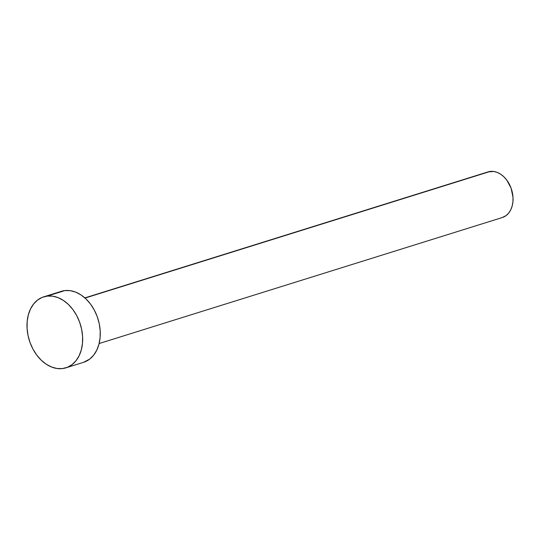 <?xml version="1.0" encoding="UTF-8"?>
<svg xmlns="http://www.w3.org/2000/svg" width="540" height="540" viewBox="0 0 540 540"><rect width="100%" height="100%" fill="white"/><g stroke="black" fill="none" stroke-linecap="round" stroke-linejoin="round"><path stroke-width="0.81" d="M99.131 343.535L502.288 217.539A23.909 17.199 -107.4 0 0 512.014 191.133A23.909 17.199 -107.4 0 0 490.293 171.416L85.057 298.067L490.293 171.416A23.909 17.199 -107.4 0 0 488.025 171.902L84.868 297.898M65.921 367.835L83.531 362.327A37.193 26.75 -107.4 0 0 98.658 321.253A37.193 26.75 -107.4 0 0 64.868 290.581L47.25 296.089L64.868 290.581A37.193 26.75 -107.4 0 0 61.344 291.33L43.733 296.838A37.193 26.75 72.6 0 1 47.25 296.089A37.193 26.75 72.6 0 1 81.047 326.754A37.193 26.75 72.6 0 1 65.921 367.835A37.193 26.75 72.6 0 1 62.397 368.584A37.193 26.75 72.6 0 1 28.6 337.912A37.193 26.75 72.6 0 1 43.733 296.838M61.243 291.364L64.868 290.581L70.241 290.662L75.695 292.133L81.027 294.941L86.029 298.971L90.511 304.074L94.291 310.048L97.241 316.67L99.232 323.676L100.19 330.811L100.089 337.79L98.921 344.345L96.734 350.231L93.616 355.219L89.687 359.113L83.423 362.36M62.397 368.584L57.024 368.496L51.57 367.025L46.238 364.223L41.236 360.194L36.754 355.09L32.974 349.117L30.024 342.495L28.033 335.488L27.074 328.354L27.175 321.374L28.343 314.82L30.524 308.934L33.642 303.946L37.577 300.051L42.174 297.398L47.25 296.089L52.623 296.17L58.084 297.641L63.416 300.443L68.418 304.472L72.893 309.575L76.68 315.549L79.623 322.171L81.614 329.184L82.58 336.312L82.472 343.291L81.311 349.853L79.124 355.738L76.005 360.72L72.077 364.615L67.48 367.268L62.397 368.584M487.964 171.923L493.742 171.47L497.252 172.415L500.681 174.218L503.894 176.81L506.776 180.09L511.103 188.19L513 197.282L512.933 201.764L512.183 205.983L510.779 209.763L508.775 212.969L506.25 215.474L502.22 217.566"/></g></svg>
